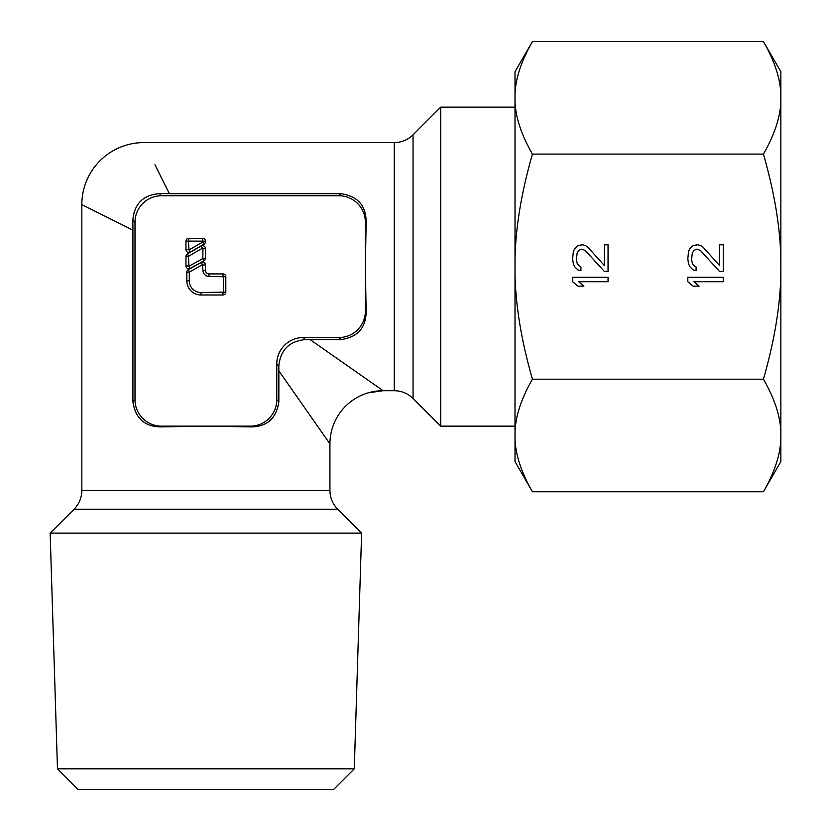 <?xml version="1.0" encoding="UTF-8"?>
<svg xmlns="http://www.w3.org/2000/svg" width="831" height="831" viewBox="0 0 831 831"><rect width="100%" height="100%" fill="white"/><g stroke="black" fill="none" stroke-linecap="round" stroke-linejoin="round"><path stroke-width="1.25" d="M515.012 107.147L440.7 107.147L413.049 134.809L413.049 398.485L440.7 426.147L515.012 426.147M333.647 789.45L354.286 768.81L361.62 533.138L337.729 509.258L74.052 509.258L50.151 533.138L57.474 768.81L78.114 789.45L333.647 789.45M278.852 401.747C276.443 418.273 267.166 426.656 251.035 426.895L205.88 426.147L250.287 426.147A26.789 26.582 45 0 0 276.775 399.669L278.852 401.747L278.852 370.886L329.938 443.868L329.938 490.456L81.833 490.456L81.833 204.623L83.007 205.205M276.775 399.669L276.775 364.02A26.789 26.582 -135 0 1 303.253 337.542L338.903 337.542A26.789 26.582 45 0 0 365.38 311.054L365.38 222.241A26.789 26.582 -45 0 0 338.903 195.763L161.474 195.763A26.789 26.582 -135 0 0 134.996 222.241L134.996 399.669A26.789 26.582 135 0 0 161.474 426.147L205.88 426.147L160.736 426.895C144.594 426.656 135.328 418.273 132.918 401.747L132.918 230.166L81.833 204.623A62.024 62.024 -45 0 1 143.856 142.6L394.247 142.6L394.247 390.705L383.101 390.705L368.164 392.845L383.101 390.705L310.119 339.609L340.98 339.609C357.507 337.209 365.889 327.933 366.128 311.802L365.38 266.647L366.128 221.503C365.889 205.361 357.507 196.095 340.98 193.685L169.399 193.685L154.93 164.735M333.148 355.73L332.473 355.263M196.854 193.685L159.334 193.613C143.077 195.015 134.248 203.844 132.856 220.101L132.918 230.166M278.852 370.886L278.832 366.087C280.39 349.986 289.219 341.157 305.32 339.599L310.119 339.609M185.957 241.135L185.957 249.632A2.836 2.836 0 0 0 190.195 252.094L204.021 244.21A2.836 2.836 0 0 0 205.454 241.748L205.454 241.135A2.836 2.836 0 0 0 202.619 238.3L188.793 238.3A2.836 2.836 0 0 0 185.957 241.135L202.972 241.135L202.795 242.05L188.969 249.944L188.44 241.135M185.957 256.374L185.957 265.941A2.836 2.836 0 0 0 190.164 268.423L203.99 260.778A2.836 2.836 0 0 0 205.454 258.296L205.454 248.479A2.836 2.836 0 0 0 201.206 246.018L187.38 253.912A2.836 2.836 0 0 0 185.957 256.374L188.44 256.374L202.442 248.168L202.972 248.479L202.785 258.607L188.959 266.252L188.44 256.374M186.83 272.142A2.836 2.836 0 0 1 188.284 269.66L201.237 262.492A2.836 2.836 0 0 1 205.454 264.975L205.454 270.376A3.542 3.542 0 0 0 208.996 273.918L222.978 273.918A2.836 2.836 0 0 1 225.814 276.754L225.814 292.169A2.836 2.836 0 0 1 222.978 295.005L200.998 295.005A14.179 14.179 0 0 1 186.83 280.826L186.83 272.142L189.302 272.142L189.302 280.826A11.696 11.696 0 0 0 200.998 292.522L223.331 292.169L223.331 276.754L208.996 276.391A6.025 6.025 0 0 1 202.972 270.376L202.442 264.663L189.302 272.142M84.398 205.901L91.389 209.402M94.537 210.981L101.642 214.523M103.657 215.541L113.286 220.35M117.42 222.417L125.066 226.24M328.338 441.583L327.009 439.682M318.148 427.03L285.635 380.577M329.938 443.868A53.163 53.163 135 0 1 383.101 390.705M361.62 533.138L50.151 533.138M354.286 768.81L57.474 768.81M440.7 426.147L440.7 107.147M763.429 41.55L780.849 71.705L780.849 97.829C781.182 114.512 775.375 133.272 763.429 154.099C775.375 195.752 781.182 233.262 780.849 266.647C781.182 300.033 775.375 337.552 763.429 379.196C775.375 400.023 781.182 418.782 780.849 435.475L780.849 461.589L763.429 491.755C775.375 470.928 781.182 452.168 780.849 435.475L780.849 97.829C781.182 81.137 775.375 62.377 763.429 41.55L532.422 41.55L515.012 71.705L515.012 97.829C514.68 81.137 520.486 62.377 532.422 41.55M515.012 461.589L532.422 491.755C520.486 470.928 514.68 452.168 515.012 435.475C514.68 418.782 520.486 400.023 532.422 379.196C520.486 337.552 514.68 300.033 515.012 266.647C514.68 233.262 520.486 195.752 532.422 154.099C520.486 133.272 514.68 114.512 515.012 97.829L515.012 461.589M763.429 154.099L532.422 154.099M763.429 379.196L532.422 379.196M608.053 277.284L572.611 277.284L572.611 281.709L577.888 286.144L583.923 286.144L578.646 281.709L608.053 281.709L608.053 277.284M604.282 271.373L608.053 271.373L608.053 244.792L604.282 244.792L604.282 265.473L587.694 247.004L585.429 245.529L582.417 244.792L577.888 245.529L574.875 248.49L573.369 251.44L572.611 258.825L573.369 263.988L574.875 266.948L577.888 269.898L580.911 270.636L580.911 266.948L578.646 265.473L577.14 263.25L576.382 259.563L577.14 252.915L578.646 250.702L580.911 249.227L582.417 249.227L585.429 250.702L604.282 271.373M723.25 277.284L687.808 277.284L687.808 281.709L693.085 286.144L699.12 286.144L693.833 281.709L723.25 281.709L723.25 277.284M719.48 271.373L723.25 271.373L723.25 244.792L719.48 244.792L719.48 265.473L702.891 247.004L700.626 245.529L697.604 244.792L693.085 245.529L690.062 248.49L688.556 251.44L687.808 258.825L688.556 263.988L690.062 266.948L693.085 269.898L696.098 270.636L696.098 266.948L693.833 265.473L692.327 263.25L691.579 259.563L692.327 252.915L693.833 250.702L696.098 249.227L697.604 249.227L700.626 250.702L719.48 271.373M763.429 491.755L532.422 491.755M74.052 509.258L74.042 509.258C79.132 504.022 81.718 497.748 81.833 490.456L81.833 490.456M338.903 337.542L340.98 339.609M305.32 339.599L303.253 337.542M365.38 311.054L366.128 311.802M186.83 280.826L189.302 280.826M188.284 269.66L189.489 271.83M201.237 262.492L202.442 264.663M205.454 264.975L202.972 264.975M205.454 270.376L202.972 270.376M208.996 273.918L208.996 276.391M222.978 273.918L222.978 276.391M225.814 276.754L223.331 276.754M225.814 292.169L223.331 292.169M222.978 295.005L222.978 292.522M200.998 295.005L200.998 292.522M188.793 238.3L188.793 240.772M202.619 238.3L202.619 240.772M205.454 241.135L202.972 241.135M205.454 241.748L202.972 241.748M204.021 244.21L202.795 242.05M190.195 252.094L188.969 249.944M185.957 249.632L188.44 249.632M187.38 253.912L188.616 256.062M201.206 246.018L202.442 248.168M205.454 248.479L202.972 248.479M205.454 258.296L202.972 258.296M203.99 260.778L202.785 258.607M190.164 268.423L188.959 266.252M185.957 265.941L188.44 265.941M161.474 195.763L159.334 193.613M134.996 222.241L132.856 220.101M338.903 195.763L340.98 193.685M134.996 399.669L132.918 401.747M161.474 426.147L160.736 426.895M250.287 426.147L251.035 426.895M278.832 366.087L276.775 364.02M365.38 222.241L366.128 221.503M394.247 390.705C401.539 390.809 407.813 393.406 413.049 398.485M329.938 490.456C330.042 497.748 332.639 504.022 337.729 509.258M413.049 134.809C407.813 139.888 401.539 142.485 394.247 142.6"/></g></svg>
